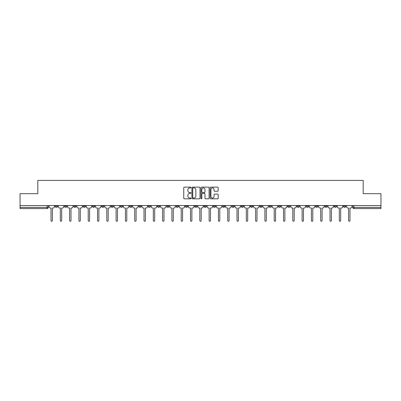<?xml version="1.0" encoding="UTF-8"?>
<svg xmlns="http://www.w3.org/2000/svg" width="401" height="401" viewBox="0 0 401 401"><rect width="100%" height="100%" fill="white"/><g stroke="black" fill="none" stroke-linecap="round" stroke-linejoin="round"><path stroke-width="0.6" d="M190.961 187.533A0.411 0.411 0 0 0 190.55 187.122L184.335 187.122A0.586 0.586 0 0 0 183.748 187.708L183.748 198.239A0.586 0.586 0 0 0 184.335 198.826L190.55 198.826A0.411 0.411 0 0 0 190.961 198.415A0.411 0.411 0 0 0 190.55 198.004L189.748 198.004A1.875 1.875 0 0 1 187.874 196.134L187.874 195.257A1.875 1.875 0 0 1 189.748 193.382L190.55 193.382A0.411 0.411 0 0 0 190.961 192.976A0.411 0.411 0 0 0 190.55 192.565L189.748 192.565A1.875 1.875 0 0 1 187.874 190.691L187.874 189.813A1.875 1.875 0 0 1 189.748 187.944L190.55 187.944A0.411 0.411 0 0 0 190.961 187.533M306.254 205.553L306.254 206.209L308.64 206.209A1.193 1.193 0 0 1 307.447 207.402A1.193 1.193 0 0 1 306.254 206.209L306.254 205.553M296.956 205.553L296.956 206.209L299.341 206.209A1.193 1.193 0 0 1 298.149 207.402A1.193 1.193 0 0 1 296.956 206.209L296.956 205.553M241.156 205.553L241.156 206.209L243.542 206.209A1.193 1.193 0 0 1 242.349 207.402A1.193 1.193 0 0 1 241.156 206.209L241.156 205.553M231.858 205.553L231.858 206.209L234.239 206.209A1.193 1.193 0 0 1 233.051 207.402A1.193 1.193 0 0 1 231.858 206.209L231.858 205.553M222.555 205.553L222.555 206.209L224.941 206.209A1.193 1.193 0 0 1 223.748 207.402A1.193 1.193 0 0 1 222.555 206.209L222.555 205.553M203.959 205.553L203.959 206.209L206.345 206.209A1.193 1.193 0 0 1 205.152 207.402A1.193 1.193 0 0 1 203.959 206.209L203.959 205.553M185.357 206.209L185.357 205.553L185.357 206.209A1.193 1.193 0 0 0 186.55 207.402A1.193 1.193 0 0 1 185.357 206.209L187.743 206.209A1.193 1.193 0 0 1 186.55 207.402A1.193 1.193 0 0 0 187.743 206.209L187.743 205.553L187.743 206.209M176.059 206.209L176.059 205.553L176.059 206.209A1.193 1.193 0 0 0 177.252 207.402A1.193 1.193 0 0 1 176.059 206.209L178.445 206.209A1.193 1.193 0 0 1 177.252 207.402M166.761 206.209L166.761 205.553L166.761 206.209A1.193 1.193 0 0 0 167.949 207.402A1.193 1.193 0 0 1 166.761 206.209L169.142 206.209A1.193 1.193 0 0 1 167.949 207.402A1.193 1.193 0 0 0 169.142 206.209L169.142 205.553L169.142 206.209M157.458 205.553L157.458 206.209L159.844 206.209A1.193 1.193 0 0 1 158.651 207.402A1.193 1.193 0 0 1 157.458 206.209L157.458 205.553M148.159 205.553L148.159 206.209L150.545 206.209A1.193 1.193 0 0 1 149.352 207.402A1.193 1.193 0 0 1 148.159 206.209L148.159 205.553M138.861 205.553L138.861 206.209L141.242 206.209A1.193 1.193 0 0 1 140.054 207.402A1.193 1.193 0 0 1 138.861 206.209L138.861 205.553M129.558 206.209L129.558 205.553L129.558 206.209A1.193 1.193 0 0 0 130.751 207.402A1.193 1.193 0 0 1 129.558 206.209L131.944 206.209A1.193 1.193 0 0 1 130.751 207.402M110.962 206.209L110.962 205.553L110.962 206.209A1.193 1.193 0 0 0 112.155 207.402A1.193 1.193 0 0 1 110.962 206.209L113.343 206.209A1.193 1.193 0 0 1 112.155 207.402A1.193 1.193 0 0 0 113.343 206.209L113.343 205.553L113.343 206.209M101.659 206.209L101.659 205.553L101.659 206.209A1.193 1.193 0 0 0 102.851 207.402A1.193 1.193 0 0 1 101.659 206.209L104.044 206.209A1.193 1.193 0 0 1 102.851 207.402A1.193 1.193 0 0 0 104.044 206.209L104.044 205.553L104.044 206.209M92.36 206.209L92.36 205.553L92.36 206.209A1.193 1.193 0 0 0 93.553 207.402A1.193 1.193 0 0 1 92.36 206.209L94.746 206.209A1.193 1.193 0 0 1 93.553 207.402A1.193 1.193 0 0 0 94.746 206.209L94.746 205.553L94.746 206.209M83.062 206.209L83.062 205.553L83.062 206.209A1.193 1.193 0 0 0 84.255 207.402A1.193 1.193 0 0 1 83.062 206.209L85.448 206.209A1.193 1.193 0 0 1 84.255 207.402M73.764 206.209L73.764 205.553L73.764 206.209A1.193 1.193 0 0 0 74.952 207.402A1.193 1.193 0 0 1 73.764 206.209L76.145 206.209A1.193 1.193 0 0 1 74.952 207.402A1.193 1.193 0 0 0 76.145 206.209L76.145 205.553L76.145 206.209M64.461 206.209L64.461 205.553L64.461 206.209A1.193 1.193 0 0 0 65.654 207.402A1.193 1.193 0 0 1 64.461 206.209L66.847 206.209A1.193 1.193 0 0 1 65.654 207.402A1.193 1.193 0 0 0 66.847 206.209L66.847 205.553L66.847 206.209M217.603 191.247A0.586 0.586 0 0 0 218.184 190.66L218.184 187.708A0.586 0.586 0 0 0 217.603 187.122L210.695 187.122A0.586 0.586 0 0 0 210.109 187.708L210.109 198.239A0.586 0.586 0 0 0 210.695 198.826L217.603 198.826A0.586 0.586 0 0 0 218.184 198.239L218.184 194.67A0.586 0.586 0 0 0 217.603 194.084L214.645 194.084A0.586 0.586 0 0 0 214.059 194.67L214.059 196.44A1.564 1.564 0 0 1 212.495 198.004A1.564 1.564 0 0 1 210.931 196.44L210.931 189.508A1.564 1.564 0 0 1 212.495 187.944A1.564 1.564 0 0 1 214.059 189.508L214.059 190.66A0.586 0.586 0 0 0 214.645 191.247L217.603 191.247M20.05 205.553L20.05 193.688L37.814 193.688L37.814 180.395L363.186 180.395L363.186 193.688L380.95 193.688L380.95 205.553L20.05 205.553L20.05 207.402L48.245 207.402L48.245 205.553M199.989 187.708A0.586 0.586 0 0 0 199.402 187.122L192.5 187.122A0.586 0.586 0 0 0 191.914 187.708L191.914 198.239A0.586 0.586 0 0 0 192.5 198.826L199.402 198.826A0.586 0.586 0 0 0 199.989 198.239L199.989 187.708M201.598 187.122L208.5 187.122A0.586 0.586 0 0 1 209.086 187.708L209.086 198.239A0.586 0.586 0 0 1 208.5 198.826L205.548 198.826A0.586 0.586 0 0 1 204.961 198.239L204.961 193.969A0.586 0.586 0 0 0 204.375 193.382L202.415 193.382A0.586 0.586 0 0 0 201.833 193.969L201.833 198.415A0.411 0.411 0 0 1 201.422 198.826A0.411 0.411 0 0 1 201.011 198.415L201.011 187.708A0.586 0.586 0 0 1 201.598 187.122M352.755 205.553L352.755 207.402L380.95 207.402L380.95 208.59L353.943 208.59A1.193 1.193 0 0 1 352.755 207.402A1.193 1.193 0 0 0 353.943 208.59L353.943 205.553M380.95 205.553L380.95 207.402M48.245 207.402A1.193 1.193 0 0 1 47.057 208.59L20.05 208.59L20.05 207.402M345.837 205.553L345.837 206.209A1.193 1.193 0 0 1 344.644 207.402A1.193 1.193 0 0 1 343.451 206.209L345.837 206.209M343.451 205.553L343.451 206.209M336.539 205.553L336.539 206.209A1.193 1.193 0 0 1 335.346 207.402A1.193 1.193 0 0 1 334.153 206.209A1.193 1.193 0 0 0 335.346 207.402M334.153 205.553L334.153 206.209L336.539 206.209M327.236 205.553L327.236 206.209A1.193 1.193 0 0 1 326.048 207.402A1.193 1.193 0 0 1 324.855 206.209L327.236 206.209M324.855 205.553L324.855 206.209M317.938 205.553L317.938 206.209A1.193 1.193 0 0 1 316.745 207.402A1.193 1.193 0 0 1 315.552 206.209L317.938 206.209M315.552 205.553L315.552 206.209M308.64 205.553L308.64 206.209M299.341 205.553L299.341 206.209L299.341 205.553M290.038 205.553L290.038 206.209A1.193 1.193 0 0 1 288.845 207.402A1.193 1.193 0 0 1 287.657 206.209L290.038 206.209M287.657 205.553L287.657 206.209M280.74 205.553L280.74 206.209A1.193 1.193 0 0 1 279.547 207.402A1.193 1.193 0 0 1 278.354 206.209L280.74 206.209M278.354 205.553L278.354 206.209M271.442 205.553L271.442 206.209A1.193 1.193 0 0 1 270.249 207.402A1.193 1.193 0 0 1 269.056 206.209L271.442 206.209M269.056 205.553L269.056 206.209M262.139 205.553L262.139 206.209A1.193 1.193 0 0 1 260.946 207.402A1.193 1.193 0 0 1 259.758 206.209L262.139 206.209M259.758 205.553L259.758 206.209M252.841 205.553L252.841 206.209A1.193 1.193 0 0 1 251.648 207.402A1.193 1.193 0 0 1 250.455 206.209L252.841 206.209M250.455 205.553L250.455 206.209M243.542 205.553L243.542 206.209A1.193 1.193 0 0 1 242.349 207.402M234.239 205.553L234.239 206.209M224.941 206.209L224.941 205.553L224.941 206.209A1.193 1.193 0 0 1 223.748 207.402M215.643 205.553L215.643 206.209A1.193 1.193 0 0 1 214.45 207.402A1.193 1.193 0 0 1 213.257 206.209A1.193 1.193 0 0 0 214.45 207.402A1.193 1.193 0 0 0 215.643 206.209L213.257 206.209L213.257 205.553M206.345 206.209L206.345 205.553L206.345 206.209A1.193 1.193 0 0 1 205.152 207.402M197.041 205.553L197.041 206.209A1.193 1.193 0 0 1 195.848 207.402A1.193 1.193 0 0 1 194.655 206.209A1.193 1.193 0 0 0 195.848 207.402M194.655 205.553L194.655 206.209L197.041 206.209M178.445 205.553L178.445 206.209L178.445 205.553M159.844 206.209L159.844 205.553L159.844 206.209A1.193 1.193 0 0 1 158.651 207.402M150.545 206.209L150.545 205.553L150.545 206.209A1.193 1.193 0 0 1 149.352 207.402M141.242 206.209L141.242 205.553L141.242 206.209A1.193 1.193 0 0 1 140.054 207.402M131.944 205.553L131.944 206.209L131.944 205.553M122.646 206.209L122.646 205.553L122.646 206.209A1.193 1.193 0 0 1 121.453 207.402A1.193 1.193 0 0 1 120.26 206.209L122.646 206.209A1.193 1.193 0 0 1 121.453 207.402M120.26 205.553L120.26 206.209M85.448 205.553L85.448 206.209L85.448 205.553M57.549 205.553L57.549 206.209A1.193 1.193 0 0 1 56.356 207.402A1.193 1.193 0 0 1 55.163 206.209A1.193 1.193 0 0 0 56.356 207.402A1.193 1.193 0 0 0 57.549 206.209L57.549 205.553M55.163 205.553L55.163 206.209L57.549 206.209M193.142 187.944A0.411 0.411 0 0 0 192.731 188.35L192.731 197.598A0.411 0.411 0 0 0 193.142 198.004L193.989 198.004A1.875 1.875 0 0 0 195.863 196.134L195.863 189.813A1.875 1.875 0 0 0 193.989 187.944L193.142 187.944M204.961 189.538A1.564 1.564 0 0 0 203.397 187.969A1.564 1.564 0 0 0 201.833 189.538L201.833 191.979A0.586 0.586 0 0 0 202.415 192.565L204.375 192.565A0.586 0.586 0 0 0 204.961 191.979L204.961 189.538M49.052 206.806L49.052 205.553L49.052 206.806A1.193 1.193 48.4 0 0 50.245 207.999L51.017 207.999L51.017 220.605A0.687 0.687 48.4 0 0 51.704 221.292A0.687 0.687 48.4 0 0 52.391 220.605L52.391 207.999L53.168 207.999A1.193 1.193 48.4 0 0 54.356 206.806L54.356 205.553M50.245 207.999L51.017 207.999L51.017 220.605M52.391 220.605L52.391 207.999L53.168 207.999M58.351 206.806L58.351 205.553L58.351 206.806A1.193 1.193 48.4 0 0 59.543 207.999L60.32 207.999L60.32 220.605A0.687 0.687 48.4 0 0 61.002 221.292A0.687 0.687 48.4 0 0 61.689 220.605L61.689 207.999L62.466 207.999A1.193 1.193 48.4 0 0 63.659 206.806L63.659 205.553M67.654 206.806L67.654 205.553L67.654 206.806A1.193 1.193 48.4 0 0 68.842 207.999L69.619 207.999L69.619 220.605A0.687 0.687 48.4 0 0 70.305 221.292A0.687 0.687 48.4 0 0 70.992 220.605L70.992 207.999L71.764 207.999A1.193 1.193 48.4 0 0 72.957 206.806L72.957 205.553M59.543 207.999L60.32 207.999L60.32 220.605M61.689 220.605L61.689 207.999L62.466 207.999M68.842 207.999L69.619 207.999L69.619 220.605M70.992 220.605L70.992 207.999L71.764 207.999M76.952 206.806L76.952 205.553L76.952 206.806A1.193 1.193 48.4 0 0 78.145 207.999L78.917 207.999L78.917 220.605A0.687 0.687 48.4 0 0 79.604 221.292A0.687 0.687 48.4 0 0 80.29 220.605L80.29 207.999L81.062 207.999A1.193 1.193 48.4 0 0 82.255 206.806L82.255 205.553M86.25 206.806L86.25 205.553L86.25 206.806A1.193 1.193 48.4 0 0 87.443 207.999L88.22 207.999L88.22 220.605A0.687 0.687 48.4 0 0 88.902 221.292A0.687 0.687 48.4 0 0 89.588 220.605L89.588 207.999L90.365 207.999A1.193 1.193 48.4 0 0 91.558 206.806L91.558 205.553M95.548 206.806L95.548 205.553L95.548 206.806A1.193 1.193 48.4 0 0 96.741 207.999L97.518 207.999L97.518 220.605A0.687 0.687 48.4 0 0 98.205 221.292A0.687 0.687 48.4 0 0 98.887 220.605L98.887 207.999L99.664 207.999A1.193 1.193 48.4 0 0 100.857 206.806L100.857 205.553M78.145 207.999L78.917 207.999L78.917 220.605M80.29 220.605L80.29 207.999L81.062 207.999M87.443 207.999L88.22 207.999L88.22 220.605M89.588 220.605L89.588 207.999L90.365 207.999M96.741 207.999L97.518 207.999L97.518 220.605M98.887 220.605L98.887 207.999L99.664 207.999M104.851 206.806L104.851 205.553L104.851 206.806A1.193 1.193 48.4 0 0 106.044 207.999L106.816 207.999L106.816 220.605A0.687 0.687 48.4 0 0 107.503 221.292A0.687 0.687 48.4 0 0 108.19 220.605L108.19 207.999L108.962 207.999A1.193 1.193 48.4 0 0 110.155 206.806L110.155 205.553M106.044 207.999L106.816 207.999L106.816 220.605M108.19 220.605L108.19 207.999L108.962 207.999M114.15 206.806L114.15 205.553L114.15 206.806A1.193 1.193 48.4 0 0 115.343 207.999L116.12 207.999L116.12 220.605A0.687 0.687 48.4 0 0 116.801 221.292A0.687 0.687 48.4 0 0 117.488 220.605L117.488 207.999L118.265 207.999A1.193 1.193 48.4 0 0 119.458 206.806L119.458 205.553M115.343 207.999L116.12 207.999L116.12 220.605M117.488 220.605L117.488 207.999L118.265 207.999M123.448 206.806L123.448 205.553L123.448 206.806A1.193 1.193 48.4 0 0 124.641 207.999L125.418 207.999L125.418 220.605A0.687 0.687 48.4 0 0 126.104 221.292A0.687 0.687 48.4 0 0 126.786 220.605L126.786 207.999L127.563 207.999A1.193 1.193 48.4 0 0 128.756 206.806L128.756 205.553M124.641 207.999L125.418 207.999L125.418 220.605M126.786 220.605L126.786 207.999L127.563 207.999M132.751 206.806L132.751 205.553L132.751 206.806A1.193 1.193 48.4 0 0 133.944 207.999L134.716 207.999L134.716 220.605A0.687 0.687 48.4 0 0 135.403 221.292A0.687 0.687 48.4 0 0 136.089 220.605L136.089 207.999L136.861 207.999A1.193 1.193 48.4 0 0 138.054 206.806L138.054 205.553M133.944 207.999L134.716 207.999L134.716 220.605M136.089 220.605L136.089 207.999L136.861 207.999M142.049 206.806L142.049 205.553L142.049 206.806A1.193 1.193 48.4 0 0 143.242 207.999L144.014 207.999L144.014 220.605A0.687 0.687 48.4 0 0 144.701 221.292A0.687 0.687 48.4 0 0 145.388 220.605L145.388 207.999L146.165 207.999A1.193 1.193 48.4 0 0 147.352 206.806L147.352 205.553M143.242 207.999L144.014 207.999L144.014 220.605M145.388 220.605L145.388 207.999L146.165 207.999M151.347 206.806L151.347 205.553L151.347 206.806A1.193 1.193 48.4 0 0 152.54 207.999L153.317 207.999L153.317 220.605A0.687 0.687 48.4 0 0 153.999 221.292A0.687 0.687 48.4 0 0 154.686 220.605L154.686 207.999L155.463 207.999A1.193 1.193 48.4 0 0 156.656 206.806L156.656 205.553M152.54 207.999L153.317 207.999L153.317 220.605M154.686 220.605L154.686 207.999L155.463 207.999M160.651 206.806L160.651 205.553L160.651 206.806A1.193 1.193 48.4 0 0 161.839 207.999L162.616 207.999L162.616 220.605A0.687 0.687 48.4 0 0 163.302 221.292A0.687 0.687 48.4 0 0 163.989 220.605L163.989 207.999L164.761 207.999A1.193 1.193 48.4 0 0 165.954 206.806L165.954 205.553M161.839 207.999L162.616 207.999L162.616 220.605M163.989 220.605L163.989 207.999L164.761 207.999M169.949 206.806L169.949 205.553L169.949 206.806A1.193 1.193 48.4 0 0 171.142 207.999L171.914 207.999L171.914 220.605A0.687 0.687 48.4 0 0 172.6 221.292A0.687 0.687 48.4 0 0 173.287 220.605L173.287 207.999L174.059 207.999A1.193 1.193 48.4 0 0 175.252 206.806L175.252 205.553M171.142 207.999L171.914 207.999L171.914 220.605M173.287 220.605L173.287 207.999L174.059 207.999M179.247 206.806L179.247 205.553L179.247 206.806A1.193 1.193 48.4 0 0 180.44 207.999L181.217 207.999L181.217 220.605A0.687 0.687 48.4 0 0 181.899 221.292A0.687 0.687 48.4 0 0 182.585 220.605L182.585 207.999L183.362 207.999A1.193 1.193 48.4 0 0 184.555 206.806L184.555 205.553M180.44 207.999L181.217 207.999L181.217 220.605M182.585 220.605L182.585 207.999L183.362 207.999M188.545 206.806L188.545 205.553L188.545 206.806A1.193 1.193 48.4 0 0 189.738 207.999L190.515 207.999L190.515 220.605A0.687 0.687 48.4 0 0 191.202 221.292A0.687 0.687 48.4 0 0 191.884 220.605L191.884 207.999L192.66 207.999A1.193 1.193 48.4 0 0 193.853 206.806L193.853 205.553M189.738 207.999L190.515 207.999L190.515 220.605M191.884 220.605L191.884 207.999L192.66 207.999M197.848 206.806L197.848 205.553L197.848 206.806A1.193 1.193 48.4 0 0 199.041 207.999L199.813 207.999L199.813 220.605A0.687 0.687 48.4 0 0 200.5 221.292A0.687 0.687 48.4 0 0 201.187 220.605L201.187 207.999L201.959 207.999A1.193 1.193 48.4 0 0 203.152 206.806L203.152 205.553M199.041 207.999L199.813 207.999L199.813 220.605M201.187 220.605L201.187 207.999L201.959 207.999M207.147 206.806L207.147 205.553L207.147 206.806A1.193 1.193 48.4 0 0 208.34 207.999L209.116 207.999L209.116 220.605A0.687 0.687 48.4 0 0 209.798 221.292A0.687 0.687 48.4 0 0 210.485 220.605L210.485 207.999L211.262 207.999A1.193 1.193 48.4 0 0 212.455 206.806L212.455 205.553M208.34 207.999L209.116 207.999L209.116 220.605M210.485 220.605L210.485 207.999L211.262 207.999M216.445 206.806L216.445 205.553L216.445 206.806A1.193 1.193 48.4 0 0 217.638 207.999L218.415 207.999L218.415 220.605A0.687 0.687 48.4 0 0 219.101 221.292A0.687 0.687 48.4 0 0 219.783 220.605L219.783 207.999L220.56 207.999A1.193 1.193 48.4 0 0 221.753 206.806L221.753 205.553M217.638 207.999L218.415 207.999L218.415 220.605M219.783 220.605L219.783 207.999L220.56 207.999M225.748 206.806L225.748 205.553L225.748 206.806A1.193 1.193 48.4 0 0 226.941 207.999L227.713 207.999L227.713 220.605A0.687 0.687 48.4 0 0 228.4 221.292A0.687 0.687 48.4 0 0 229.086 220.605L229.086 207.999L229.858 207.999A1.193 1.193 48.4 0 0 231.051 206.806L231.051 205.553M226.941 207.999L227.713 207.999L227.713 220.605M229.086 220.605L229.086 207.999L229.858 207.999M235.046 206.806L235.046 205.553L235.046 206.806A1.193 1.193 48.4 0 0 236.239 207.999L237.011 207.999L237.011 220.605A0.687 0.687 48.4 0 0 237.698 221.292A0.687 0.687 48.4 0 0 238.384 220.605L238.384 207.999L239.161 207.999A1.193 1.193 48.4 0 0 240.349 206.806L240.349 205.553M236.239 207.999L237.011 207.999L237.011 220.605M238.384 220.605L238.384 207.999L239.161 207.999M244.344 206.806L244.344 205.553L244.344 206.806A1.193 1.193 48.4 0 0 245.537 207.999L246.314 207.999L246.314 220.605A0.687 0.687 48.4 0 0 247.001 221.292A0.687 0.687 48.4 0 0 247.683 220.605L247.683 207.999L248.46 207.999A1.193 1.193 48.4 0 0 249.653 206.806L249.653 205.553M245.537 207.999L246.314 207.999L246.314 220.605M247.683 220.605L247.683 207.999L248.46 207.999M253.648 206.806L253.648 205.553L253.648 206.806A1.193 1.193 48.4 0 0 254.835 207.999L255.612 207.999L255.612 220.605A0.687 0.687 48.4 0 0 256.299 221.292A0.687 0.687 48.4 0 0 256.986 220.605L256.986 207.999L257.758 207.999A1.193 1.193 48.4 0 0 258.951 206.806L258.951 205.553M254.835 207.999L255.612 207.999L255.612 220.605M256.986 220.605L256.986 207.999L257.758 207.999M262.946 206.806L262.946 205.553L262.946 206.806A1.193 1.193 48.4 0 0 264.139 207.999L264.911 207.999L264.911 220.605A0.687 0.687 48.4 0 0 265.597 221.292A0.687 0.687 48.4 0 0 266.284 220.605L266.284 207.999L267.056 207.999A1.193 1.193 48.4 0 0 268.249 206.806L268.249 205.553M264.139 207.999L264.911 207.999L264.911 220.605M266.284 220.605L266.284 207.999L267.056 207.999M272.244 206.806L272.244 205.553L272.244 206.806A1.193 1.193 48.4 0 0 273.437 207.999L274.214 207.999L274.214 220.605A0.687 0.687 48.4 0 0 274.896 221.292A0.687 0.687 48.4 0 0 275.582 220.605L275.582 207.999L276.359 207.999A1.193 1.193 48.4 0 0 277.552 206.806L277.552 205.553M273.437 207.999L274.214 207.999L274.214 220.605M275.582 220.605L275.582 207.999L276.359 207.999M281.542 206.806L281.542 205.553L281.542 206.806A1.193 1.193 48.4 0 0 282.735 207.999L283.512 207.999L283.512 220.605A0.687 0.687 48.4 0 0 284.199 221.292A0.687 0.687 48.4 0 0 284.88 220.605L284.88 207.999L285.657 207.999A1.193 1.193 48.4 0 0 286.85 206.806L286.85 205.553M282.735 207.999L283.512 207.999L283.512 220.605M284.88 220.605L284.88 207.999L285.657 207.999M290.845 206.806L290.845 205.553L290.845 206.806A1.193 1.193 48.4 0 0 292.038 207.999L292.81 207.999L292.81 220.605A0.687 0.687 48.4 0 0 293.497 221.292A0.687 0.687 48.4 0 0 294.184 220.605L294.184 207.999L294.956 207.999A1.193 1.193 48.4 0 0 296.149 206.806L296.149 205.553M292.038 207.999L292.81 207.999L292.81 220.605M294.184 220.605L294.184 207.999L294.956 207.999M300.143 206.806L300.143 205.553L300.143 206.806A1.193 1.193 48.4 0 0 301.336 207.999L302.113 207.999L302.113 220.605A0.687 0.687 48.4 0 0 302.795 221.292A0.687 0.687 48.4 0 0 303.482 220.605L303.482 207.999L304.259 207.999A1.193 1.193 48.4 0 0 305.452 206.806L305.452 205.553M301.336 207.999L302.113 207.999L302.113 220.605M303.482 220.605L303.482 207.999L304.259 207.999M309.442 206.806L309.442 205.553L309.442 206.806A1.193 1.193 48.4 0 0 310.635 207.999L311.412 207.999L311.412 220.605A0.687 0.687 48.4 0 0 312.098 221.292A0.687 0.687 48.4 0 0 312.78 220.605L312.78 207.999L313.557 207.999A1.193 1.193 48.4 0 0 314.75 206.806L314.75 205.553M310.635 207.999L311.412 207.999L311.412 220.605M312.78 220.605L312.78 207.999L313.557 207.999M318.745 206.806L318.745 205.553L318.745 206.806A1.193 1.193 48.4 0 0 319.938 207.999L320.71 207.999L320.71 220.605A0.687 0.687 48.4 0 0 321.396 221.292A0.687 0.687 48.4 0 0 322.083 220.605L322.083 207.999L322.855 207.999A1.193 1.193 48.4 0 0 324.048 206.806L324.048 205.553M319.938 207.999L320.71 207.999L320.71 220.605M322.083 220.605L322.083 207.999L322.855 207.999M328.043 206.806L328.043 205.553L328.043 206.806A1.193 1.193 48.4 0 0 329.236 207.999L330.008 207.999L330.008 220.605A0.687 0.687 48.4 0 0 330.695 221.292A0.687 0.687 48.4 0 0 331.381 220.605L331.381 207.999L332.158 207.999A1.193 1.193 48.4 0 0 333.346 206.806L333.346 205.553M329.236 207.999L330.008 207.999L330.008 220.605M331.381 220.605L331.381 207.999L332.158 207.999M337.341 206.806L337.341 205.553L337.341 206.806A1.193 1.193 48.4 0 0 338.534 207.999L339.311 207.999L339.311 220.605A0.687 0.687 48.4 0 0 339.998 221.292A0.687 0.687 48.4 0 0 340.68 220.605L340.68 207.999L341.457 207.999A1.193 1.193 48.4 0 0 342.649 206.806L342.649 205.553M338.534 207.999L339.311 207.999L339.311 220.605M340.68 220.605L340.68 207.999L341.457 207.999M346.644 206.806L346.644 205.553L346.644 206.806A1.193 1.193 48.4 0 0 347.832 207.999L348.609 207.999L348.609 220.605A0.687 0.687 48.4 0 0 349.296 221.292A0.687 0.687 48.4 0 0 349.983 220.605L349.983 207.999L350.755 207.999A1.193 1.193 48.4 0 0 351.948 206.806L351.948 205.553M347.832 207.999L348.609 207.999L348.609 220.605M349.983 220.605L349.983 207.999L350.755 207.999M47.057 205.553L47.057 208.59"/></g></svg>
